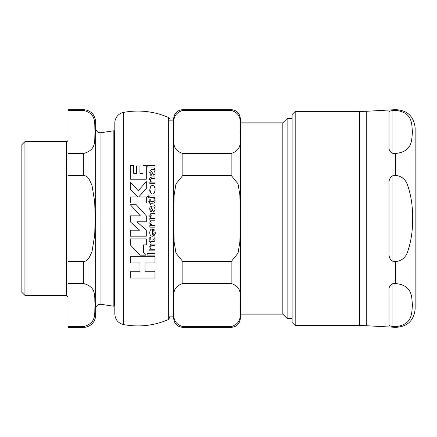 <?xml version="1.0" encoding="UTF-8"?>
<svg xmlns="http://www.w3.org/2000/svg" width="437" height="437" viewBox="0 0 437 437"><rect width="100%" height="100%" fill="white"/><g stroke="black" fill="none" stroke-linecap="round" stroke-linejoin="round"><path stroke-width="0.66" d="M130.286 238.892L130.286 244.857L140.119 255.164L145.816 255.164L143.604 252.848L143.604 244.857L146.297 244.857L146.297 238.892L130.286 238.892L146.297 238.892M152.524 185.457C150.869 185.621 149.973 187.041 149.825 189.734C149.585 191.783 150.475 193.225 152.491 194.055C154.119 193.875 154.998 192.46 155.135 189.805C154.955 186.954 154.081 185.507 152.524 185.457L153.753 185.916M151.912 206.111L150.164 206.914L149.727 209.006L150.437 211.677L151.557 211.677L150.694 209.137L151.907 207.679L152.36 209.722L153.857 211.83L155.124 209.869L154.611 207.701L155.135 206.493L154.742 204.931L154.119 204.931L154.398 205.827L154.124 206.111L151.912 206.111M154.048 230.785L153.529 229.141L154.534 229.141L153.529 229.141L154.086 232.888L153.496 234.194L152.524 234.674L152.393 229.004C150.929 228.813 150.044 229.982 149.727 232.517C149.815 234.844 150.71 236.095 152.404 236.27C154.944 234.74 155.851 233.413 155.124 232.298L154.829 229.949M151.912 169.632L150.164 170.435L149.727 172.533L150.437 175.204L151.557 175.204L150.694 172.664L151.907 171.206L152.36 173.249L153.857 175.352L155.124 173.391L154.611 171.222L155.135 170.015L154.742 168.453L154.119 168.453L154.398 169.354L154.124 169.632L151.278 169.654M170.19 120.23A3.075 3.075 0 0 0 168.332 117.411A76.89 76.89 0 0 0 123.605 112.391A10.767 10.767 0 0 0 114.827 122.972L114.827 314.028L114.827 305.578L114.445 305.966L114.445 131.034A0.617 0.617 0 0 0 113.844 130.772L113.844 306.228L114.445 305.966M145.04 271.754L154.977 271.754L145.04 271.754L145.04 262.954L154.977 262.954L154.977 256.699L130.286 256.699L154.977 256.699M130.286 271.754L139.971 271.754L130.286 271.754L130.286 278.008L154.977 278.008L154.977 271.754M143.604 252.848L145.816 255.164M146.297 188.593L138.649 196.95L146.297 188.593L146.297 181.552L138.289 190.772L130.286 182.011L130.286 189.046L137.906 196.95L130.286 189.046M146.297 202.921L130.286 202.921L146.297 202.921L146.297 196.95L138.649 196.95M154.327 186.594L155.015 188.396M151.388 193.711L149.825 189.734L150.568 186.719M151.459 185.763L152.213 185.485M155.135 189.805L154.419 192.783M146.297 179.214L130.286 179.214L146.297 179.214L146.297 165.503L143.008 165.503L143.008 173.243L139.933 173.243L139.933 166L136.644 166L136.644 173.243L133.569 173.243L133.569 165.503L130.286 165.503L130.286 179.214M154.802 207.591L155.113 210.126M155.13 206.761L155.026 207.253M155.053 205.794L155.135 206.493M154.119 204.931L154.359 205.576M149.946 210.689L149.738 208.558M149.891 207.602L150.164 206.914M152.988 211.3L151.628 207.679L150.694 209.137L151.557 211.677L150.437 211.677M152.524 234.674L153.005 234.554M154.081 232.921L154.157 232.058M151.513 229.152L152.524 229.004M149.891 233.948L149.978 230.851M153.365 236.056L152.404 236.27L151.153 235.904M150.776 235.587L150.153 234.685M154.895 230.168L155.124 232.364M154.911 234.046L154.228 235.346M150.88 248.62L151.317 249.248L155.048 249.248L151.317 249.248L150.628 247.855M150.792 246.26L150.612 246.889M150.596 247.063L151.388 245.774L155.048 245.681L155.048 244.086L152.065 244.086L155.048 244.086M151.677 244.103L152.065 244.086C151.251 243.507 150.475 244.42 149.727 246.818L150.12 245.097M150.355 244.736L151.213 244.179M149.727 246.818L150.486 249.248L149.836 249.248L150.486 249.248L150.213 248.806M150.803 173.593L151.557 175.204L150.437 175.204L149.727 172.533L150.164 170.435M151.104 171.37L150.727 173.189M152.568 173.975L151.628 171.206M155.015 170.812L154.611 171.222L155.124 173.391L154.72 174.855M154.977 169.059L155.091 170.539M154.124 169.632L154.398 169.354L154.119 168.453M155.048 183.72L149.836 183.72L155.048 183.72L155.048 182.092L151.317 182.092L150.585 180.17L151.317 182.092M150.749 179.197L150.585 180.17L150.76 179.17L151.36 178.629L155.048 178.525L151.349 178.635M149.727 179.662C149.208 178.618 149.984 177.706 152.065 176.93C150.519 177.061 149.744 177.974 149.727 179.662L150.486 182.092L149.836 182.092L149.836 183.72M149.727 216.14C150.328 213.753 151.109 212.841 152.065 213.409C151.016 213.059 150.235 213.972 149.727 216.14L150.486 218.566L149.935 217.489M149.836 218.566L150.486 218.566L149.836 218.566L149.836 220.199L155.048 220.199L155.048 218.566L151.317 218.566L155.048 218.566M150.585 216.643L151.317 218.566L150.634 216.058L150.994 215.315L152.005 215.004M151.016 215.299L150.656 215.96M155.048 215.004L152.071 215.004L155.048 215.004L155.048 213.409L152.065 213.409M150.661 204.647L148.76 201.648L150.661 204.647M153.076 203.243L150.765 203.243L153.076 203.243L154.725 202.511L153.076 203.243M155.064 201.539L154.725 202.511L155.135 200.692L154.802 198.688L155.135 200.692M154.119 199.616L153.846 198.688L154.212 200.496L153.316 201.648L153.819 201.517M154.185 200.873L154.212 200.496M154.179 239.219L154.179 238.34M150.765 239.989L153.316 239.989L150.765 239.989L150.765 237.438L149.836 237.438L150.765 237.438M148.76 239.989L149.836 239.989L148.76 239.989L150.765 242.988L150.765 241.585L153.076 241.585L154.725 240.853L155.135 239.165M154.414 241.257L153.78 241.546M153.753 241.546L153.076 241.585M155.075 239.826L154.725 240.853M154.802 237.029L155.135 239.034L154.802 237.029L153.846 237.029L154.802 237.029M153.966 237.378L154.212 238.837L153.316 239.989M155.048 167L147.132 167L155.048 167L155.048 165.405L147.132 165.405L147.132 167M147.132 253.345L155.048 253.345L147.132 253.345L147.132 255.099L155.048 255.099L155.048 253.345M155.048 197.497L149.836 197.497L155.048 197.497L155.048 195.902L149.836 195.902L149.836 197.497M149.836 225.568L151.022 225.568L149.836 225.568L149.836 227.169L155.048 227.169L155.048 225.568L152.311 225.568L155.048 225.568M150.787 223.105L150.847 224.432M150.885 224.52L151.278 225.099M151.475 225.279L151.808 225.47M151.825 225.476L152.311 225.568L150.71 223.662L151.224 222.116L150.317 221.275L151.224 222.116M149.875 222.231L150.317 221.275L149.727 223.165L150.934 225.481L149.727 223.039M147.788 196.076L148.247 195.749L147.662 196.453M148.859 196.699L148.247 197.633L148.859 196.699L148.247 195.749L148.859 196.699M136.939 221.799L146.297 230.19L136.939 221.799L146.297 221.799L146.297 215.829L136.284 204.718L130.33 204.718L140.343 215.829L130.33 204.718M130.286 230.19L139.638 230.19L130.286 230.19L130.286 236.16L146.297 236.16L146.297 230.19M140.343 215.829L130.286 215.829L130.286 221.799L139.638 230.19M147.646 196.699L148.247 197.633M149.836 237.438L149.836 239.989M153.316 201.648L150.765 201.648L150.765 199.097L149.836 199.097L149.836 201.648L148.76 201.648M154.802 198.688L153.846 198.688M150.765 204.647L150.765 203.243M155.048 178.525L155.048 176.93L152.065 176.93M149.836 249.248L149.836 250.876L155.048 250.876L155.048 249.248M137.906 196.95L130.286 196.95L130.286 202.921M130.286 256.699L130.286 262.954L139.971 262.954L139.971 271.754M114.445 131.034L114.827 131.422L114.827 122.972M24.925 295.39L24.925 141.61L21.85 144.685L21.85 292.315L24.925 295.39L66.446 295.39L67.986 296.931M95.665 128.134A4.616 4.616 0 0 0 100.963 132.701L113.844 130.772M67.986 110.353L83.363 110.353C97.937 114.03 93.84 124.927 95.19 131.93C93.84 138.939 97.937 149.836 83.363 153.513L67.986 153.513L67.986 109.621L83.363 109.621C90.836 110.348 94.938 114.45 95.665 121.923L95.665 315.077A12.302 12.302 0 0 1 83.363 327.379L83.363 326.647C97.937 322.97 93.84 312.073 95.19 305.07C93.84 298.061 97.937 287.164 83.363 283.487L67.986 283.487L67.986 326.647L83.363 326.647L67.986 326.647L67.986 327.379L83.363 327.379M67.986 261.659L83.363 261.659L85.947 260.96L88.848 258.294L91.972 251.816L94.692 235.341L95.19 218.5L94.692 201.659L91.972 185.184L88.848 178.706L85.947 176.04L83.363 175.341L67.986 175.341L67.986 283.487M67.986 153.513L67.986 175.341M24.925 141.61L66.446 141.61A1.54 1.54 0 0 0 67.986 140.069M292.124 118.542L287.125 118.542L287.125 318.458L282.821 314.154L240.377 314.154M282.821 314.154L282.821 122.846L240.377 122.846L240.377 118.848L240.377 318.152C239.831 323.757 236.756 326.832 231.151 327.379L231.151 326.647C244.278 322.397 238.897 311.974 240.372 305.07C238.897 298.16 244.278 287.737 231.151 283.487L182.863 283.487C169.731 287.737 175.117 298.16 173.642 305.07C175.117 311.974 169.731 322.397 182.863 326.647L182.863 327.379C177.258 326.832 174.183 323.757 173.636 318.152L173.636 118.848C174.183 113.243 177.258 110.168 182.863 109.621L182.863 110.353C169.731 114.603 175.117 125.026 173.642 131.93C175.117 138.84 169.731 149.263 182.863 153.513L182.863 175.341L175.974 183.868L174.139 195.077L173.642 218.5L174.139 241.923L175.974 253.132L182.863 261.659L182.863 283.487M182.863 261.659L231.151 261.659L238.039 253.132L239.869 241.923L240.372 218.5L239.869 195.077L238.039 183.868L231.151 175.341L182.863 175.341M182.863 153.513L231.151 153.513C244.278 149.263 238.897 138.84 240.372 131.93C238.897 125.026 244.278 114.603 231.151 110.353L182.863 110.353L231.151 110.353L231.151 109.621C236.756 110.168 239.831 113.243 240.377 118.848M173.636 120.153L168.332 120.153M231.151 326.647L182.863 326.647M392.082 153.223L392.082 110.643C389.646 111.025 388.619 111.577 389.006 112.298C388.619 111.577 389.646 111.025 392.082 110.643L395.676 110.386C413.326 112.358 411.43 124.687 412.495 131.93C411.43 139.179 413.326 151.508 395.676 153.474L392.082 153.223C389.646 151.475 388.619 149.148 389.006 146.242L389.006 112.298M389.006 252.439L389.006 184.561C388.619 180.929 389.646 178.05 392.082 175.92L395.676 175.412C401.816 176.078 405.886 179.607 407.874 185.998C411.304 196.459 412.85 207.291 412.495 218.5C412.85 229.709 411.304 240.541 407.874 251.002C405.886 257.393 401.816 260.922 395.676 261.588L392.082 261.08C389.646 258.95 388.619 256.071 389.006 252.439M389.006 324.702L389.006 290.758C388.619 287.852 389.646 285.525 392.082 283.777L395.676 283.526C413.326 285.492 411.43 297.821 412.495 305.07C411.43 312.313 413.326 324.642 395.676 326.614L392.082 326.357C389.646 325.975 388.619 325.423 389.006 324.702C388.619 325.423 389.646 325.975 392.082 326.357L392.082 283.777M395.676 110.386L395.676 109.649L366.261 111.277L366.261 325.723L395.676 327.351L395.676 326.614M395.676 327.351C407.41 326.756 413.905 320.611 415.15 308.926L415.15 128.074C413.905 116.389 407.41 110.244 395.676 109.649M295.199 325.532L359.46 325.532L359.46 111.468L295.199 111.468L292.124 114.543L292.124 322.457L295.199 325.532L295.199 111.468M123.605 112.391L123.605 324.609C139.015 327.395 153.928 325.718 168.332 319.589L170.19 316.77M168.332 117.411L168.332 319.589M95.665 308.866C96.047 305.742 97.817 304.218 100.963 304.299L100.963 132.701M83.363 109.621L83.363 110.353M83.363 153.513L83.363 175.341M83.363 261.659L83.363 283.487M66.446 141.61L66.446 295.39M231.151 261.659L231.151 283.487M231.151 153.513L231.151 175.341M392.082 175.92L392.082 261.08M395.676 283.526L395.676 261.588M395.676 175.412L395.676 153.474M123.605 324.609C118.148 323.183 115.221 319.66 114.827 314.028M100.963 304.299L113.844 306.228M182.863 109.621L231.151 109.621M168.332 316.847L173.636 316.847M282.821 122.846L287.125 118.542M287.125 318.458L292.124 318.458M182.863 327.379L231.151 327.379M366.261 325.723L359.46 325.532M366.261 111.277L359.46 111.468"/></g></svg>
